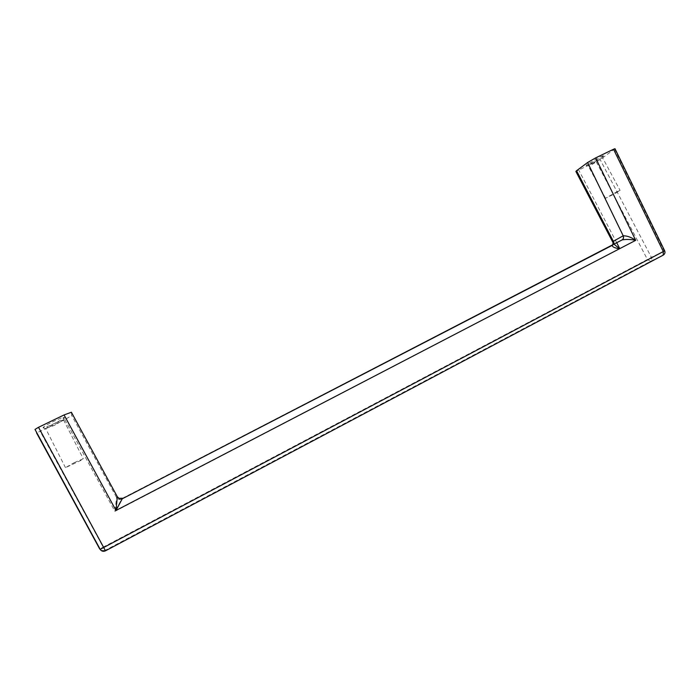 <?xml version="1.0" encoding="UTF-8"?>
<svg xmlns="http://www.w3.org/2000/svg" width="700" height="700" viewBox="0 0 700 700"><rect width="100%" height="100%" fill="white"/><g stroke="black" fill="none" stroke-linecap="round" stroke-linejoin="round"><path stroke-width="0.53" stroke-dasharray="3.5 2.62" d="M74.34 462.586L83.282 458.754L80.876 460.425L65.494 467.661L74.34 462.586M65.494 467.661L45.675 428.575L54.39 423.281L63.534 419.869L54.871 425.145L45.675 428.566M616.508 191.957L620.104 190.426L614.845 193.707L605.561 198.258L616.508 191.957M589.129 165.008L599.016 159.329L602.7 157.964L591.946 164.518L588.49 165.935L589.129 165.008M61.25 418.005L53.471 421.382C46.909 424.637 43.426 426.755 43.015 427.735L46.366 427L54.066 423.649C60.41 420.499 63.875 418.408 64.461 417.366L61.25 418.005M603.111 155.706L598.972 157.386L586.058 165.305L590.494 163.634L602.262 156.87L603.111 155.706M71.391 412.274L71.706 415.511L64.829 419.668L36.584 432.959M614.985 148.706L600.171 159.644L575.872 171.43M122.351 498.741L121.721 499.065L122.535 498.242L118.974 498.321L117.311 496.746L116.611 497.595L114.914 511.367L121.712 499.074L118.694 499.319L116.611 497.595L71.706 415.511M121.712 499.074L119.376 499.485L116.602 497.613M614.154 244.309L613.226 243.005M105.49 550.821L104.913 550.471L650.405 261.363L663.189 255.141C664.58 254.196 664.913 252.822 664.186 251.037L651.403 257.346L600.171 159.644M122.535 498.242L622.029 239.951M596.304 161.866L647.404 259.402L650.405 261.363C651.779 260.435 652.102 259.096 651.403 257.346L103.189 547.146L40.276 431.576M101.001 550.375L104.913 550.471L103.189 547.146L99.741 549.036M614.582 149.1L664.186 251.037L664.685 250.845M64.829 419.668L114.914 511.367L619.771 248.631M616.761 242.865L578.874 170.319M605.561 198.258L588.236 165.9M603.4 155.776L602.7 157.981L620.104 190.426M63.534 419.869L83.282 458.754M43.05 427.787L45.701 428.601M64.461 417.366L63.543 419.904M586.058 165.305L588.254 165.918M119.446 498.505L118.694 499.319M120.33 499.494L122.343 498.759"/><path stroke-width="1.05" d="M117.346 496.773L118.982 498.312L122.544 498.242L116.008 510.457L64.067 414.942L71.382 412.248L117.32 496.738L71.382 412.248M64.067 414.942L38.518 427.297L105.49 550.821C103.399 551.731 101.675 551.32 100.328 549.596L35 429.441L38.518 427.297M35 429.441L100.179 549.351L663.311 251.554L663.189 255.141L105.49 550.821L663.303 255.071C664.878 253.977 665.341 252.569 664.685 250.845L663.311 251.554L613.532 149.24L614.985 148.706L664.685 250.845M612.701 245.088L613.358 241.281L623.201 235.786C627.113 235.751 631.286 237.274 635.696 240.345C630.753 239.304 626.22 239.164 622.108 239.916C623.534 238.963 623.901 237.589 623.201 235.786L587.606 162.514L576.546 170.748L613.358 241.281C614.093 243.031 613.76 244.37 612.36 245.297L612.316 245.332C612.159 246.855 614.539 248.01 619.465 248.78M587.606 162.514L595.621 157.903L635.696 240.345L116.008 510.457L117.329 496.746L118.668 498.146M623.079 235.848C623.796 237.641 623.446 239.015 622.029 239.951L122.351 498.741M613.48 241.211C614.189 242.979 613.839 244.326 612.439 245.254L612.36 245.297M619.631 248.701L614.154 244.309M613.226 243.005L575.872 171.43L576.546 170.748M613.532 149.24L595.621 157.903M101.001 550.375L100.328 549.596C101.728 551.32 103.442 551.731 105.49 550.821M619.771 248.631L616.761 242.865M36.584 432.959L99.741 549.036M122.343 498.759L612.631 245.149"/></g></svg>
